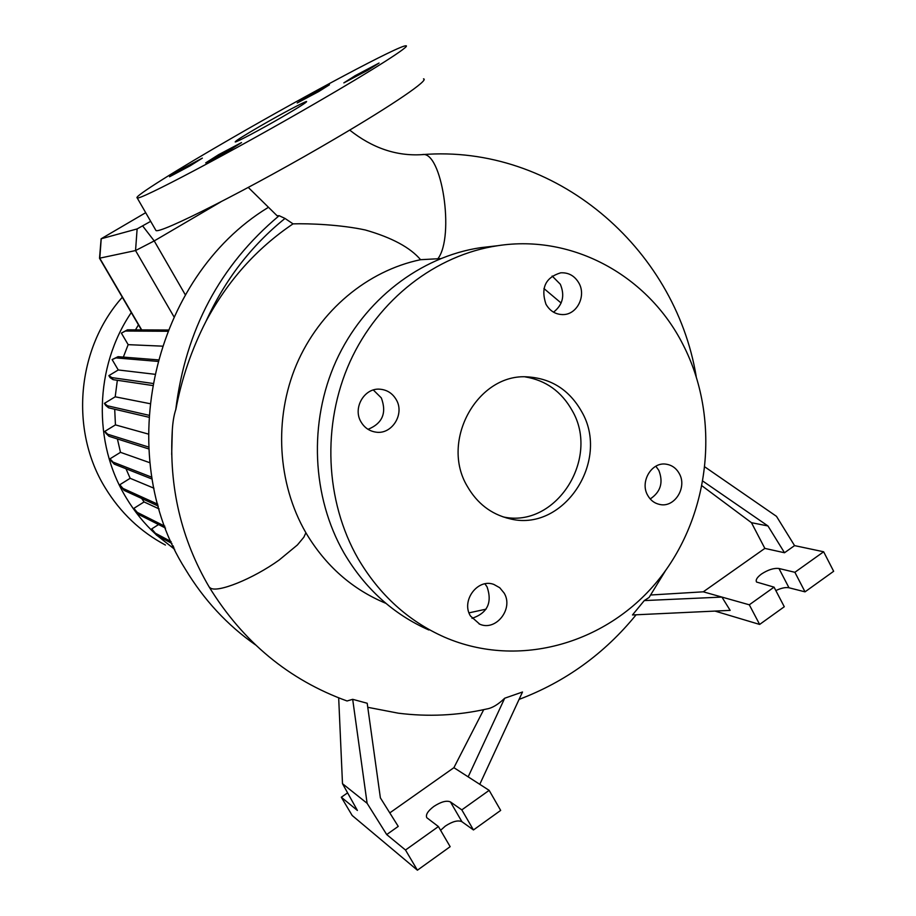 <?xml version="1.0" encoding="UTF-8"?>
<svg xmlns="http://www.w3.org/2000/svg" width="916" height="916" viewBox="0 0 916 916"><rect width="100%" height="100%" fill="white"/><g stroke="black" fill="none" stroke-linecap="round" stroke-linejoin="round"><path stroke-width="1.37" d="M440.516 258.61L420.581 259.697C410.231 247.492 391.819 237.588 365.347 229.996C341.05 224.718 309.265 223.344 293.04 223.859L285.002 218.443L279.185 215.718L277.067 215.729L248.282 187.436M260.075 126.213C243.622 135.774 235.332 141.007 235.206 141.934C235.813 142.656 260.682 129.488 282.151 117.03C298.662 107.424 306.826 102.248 306.631 101.527C305.589 101.035 280.926 114.134 260.075 126.213M647.635 495.235C650.497 500.354 654.608 503.445 659.978 504.51C674.634 507.819 687.355 487.438 679.306 473.652C676.306 468.236 671.932 465.088 666.195 464.194C651.768 461.595 639.689 481.724 647.635 495.235M650.211 498.957C660.654 491.972 663.528 482.457 658.833 470.389L655.845 466.221M470.446 615.976L479.721 624.174C496.003 631.548 513.842 608.659 504.109 593.041L499.735 587.728L493.85 584.431C477.717 578.133 460.863 600.736 470.446 615.976M472.003 618.334C487.426 613.136 492.453 602.659 487.083 586.904L484.953 583.847M361.041 421.955C364.442 427.68 369.32 431.058 375.652 432.089C391.819 435.043 405.055 413.998 396.193 399.582C392.483 393.342 387.136 389.884 380.14 389.22C364.454 387.491 352.42 408.032 361.041 421.955M368.049 429.318C382.487 423.41 386.907 412.933 381.319 397.899L373.339 389.998M545.959 304.215C550.001 311.165 555.76 314.623 563.26 314.577C577.069 314.497 586.309 295.983 578.981 283.193C574.733 275.865 568.641 272.407 560.695 272.819C545.489 277.456 540.577 287.922 545.959 304.215M553.527 312.173C562.768 304.891 565.035 295.593 560.329 284.258L552.165 276.025M181.792 169.071L169.552 176.765L190.219 165.773L202.367 158.124L181.792 169.071M218.626 154.667L205.688 162.888L228.656 150.751L241.492 142.587L218.626 154.667M355.099 75.719L343.844 82.887L367.9 70.154L379.064 63.044L355.099 75.719M307.982 96.214L297.208 102.993L318.779 91.52L329.462 84.776L307.982 96.214M267.815 207.692C152.995 277.777 112.279 453.764 185.433 569.283C203.913 599.911 227.271 625.113 255.495 644.887M293.04 223.859C256.64 248.408 227.637 280.869 206.043 321.23C191.639 349.34 181.586 378.755 175.849 409.486L175.757 409.67C173.96 415.062 172.803 421.898 172.311 430.188L171.681 454.542M122.32 297.253C76.738 348.24 69.49 430.268 105.329 487.999C120.465 512.731 140.492 531.749 165.43 545.054M131.286 312.562C94.474 366.709 92.585 442.989 126.362 498.029C134.549 511.632 144.373 523.734 155.823 534.349M561.142 303.036L543.932 288.54M385.911 603.346C352.225 589.343 325.546 565.825 305.898 532.78C277.399 483.511 273.655 418.635 296.463 364.648C319.604 310.49 367.488 270.747 420.581 259.697M491.674 246.404L480.682 247.664C420.249 256.629 363.847 299.944 336.058 361.053C308.452 422.207 311.761 496.907 344.084 553.149C365.037 588.644 393.285 614.258 428.837 629.99M682.958 344.496C648.391 276.105 573.107 233.992 497.72 245.706C436.027 254.854 378.377 299.223 349.958 361.831C321.711 424.509 325.065 501.063 358.087 558.634C379.487 594.965 408.33 621.163 444.626 637.227C519.383 669.585 608.533 643.169 659.68 578.351C710.965 513.544 720.606 417.421 682.958 344.496M467.446 486.556C477.202 503.399 490.999 514.059 508.849 518.513C562.813 533.513 611.064 461.183 581.511 411.364C569.351 390.067 551.535 378.583 528.051 376.923C477.9 372.686 439.646 440.974 467.446 486.556M503.147 516.899C555.829 528.658 600.575 458.469 572.088 410.414C561.416 391.487 545.81 380.312 525.257 376.9M440.596 830.297L445.302 826.095C452.504 821.389 458.046 819.935 461.927 821.721L473.457 829.953L500.674 810.408L489.155 790.359L453.901 767.677L483.717 709.648M386.701 834.568L398.242 826.392L380.38 797.87L367.202 703.259L352.683 699.32L367.11 803.298L386.701 834.568L405.502 850.025L438.409 826.553L426.776 817.702C425.505 814.736 427.852 810.981 433.84 806.435C441.065 801.74 446.607 800.24 450.443 801.935L461.813 809.87L489.155 790.359M775.841 590.58C781.188 588.049 785.562 587.11 788.985 587.774L805.027 591.851L833.652 571.286L823.644 551.775L794.561 545.615L776.493 516.349L705.091 467.08M665.6 570.496L649.066 597.484L644.292 600.575L632.475 614.957L730.155 610.377L721.923 597.083L749.299 604.8L774.054 587.145L756.559 582.038C755.414 580 757.063 577.32 761.494 574.011C768.112 569.729 773.928 567.897 778.966 568.504L794.882 572.294L823.644 551.775M155.548 229.79L155.834 230.294C156.865 235.778 252.083 187.666 335.451 138.522C393.937 104.241 429.741 79.555 423.501 78.856M315.986 102.958C374.919 68.86 411.524 45.319 405.903 45.8C399.559 45.17 307.868 94.119 232.675 137.618C177.143 169.62 133.461 196.883 137.148 197.845C137.205 201.692 231.943 151.77 315.986 102.958M162.189 346.145L128.16 344.656L123.351 357.091M117.34 380.289L115.198 396.811L104.424 403.361L105.626 405.376L108.603 407.815L148.667 417.192M149.766 403.635L115.198 396.811M114.706 409.246L115.439 424.887L104.802 431.39L105.993 433.405L108.981 436.279L148.701 448.92M148.232 434.035L115.439 424.887M117.408 438.959L120.488 452.332L109.989 458.824L111.179 460.817L114.237 464.114L152.193 479.102M149.881 462.74L120.488 452.332M125.996 468.763L130.152 478.301L119.79 484.747L120.981 486.74L124.175 490.426L158.296 506.079M153.934 488.205L130.152 478.301M141.648 498.441L144.075 501.945L133.862 508.357L135.041 510.327L138.453 514.38L165.544 528.085M159.121 508.93L144.075 501.945M138.453 324.825L135.511 329.84M220.676 201.955L154.22 240.919L135.545 250.56L99.523 258.209M168.097 330.012L127.473 329.829L125.435 331.042L167.594 331.271M703.053 481.255L767.963 525.956L784.508 552.749L764.849 548.398L751.463 522.692L702.171 485.949M767.963 525.956L751.463 522.692M714.984 611.087L759.639 624.437L784.279 606.747L774.054 587.145M794.882 572.294L805.027 591.851M749.299 604.8L759.639 624.437M794.561 545.615L784.508 552.749M650.772 594.999L703.282 591.816L764.849 548.398M703.282 591.816L721.923 597.083L644.292 600.575M338.68 697.866L342.492 783.684L357.4 810.454L341.313 797.229L352.179 815.492L417.41 870.2L450.157 846.682L438.409 826.553M405.502 850.025L417.41 870.2M367.11 803.298L342.492 783.684M347.599 792.855L341.313 797.229M461.813 809.87L473.457 829.953M479.778 784.325L522.498 692.004L504.693 698.221C498.144 704.541 492.155 708.125 486.728 708.984C457.611 715.545 428.138 716.942 398.323 713.186L367.763 707.301M389.792 812.893L453.901 767.677M504.693 698.221L468.168 776.86M352.683 699.32L347.05 700.98C288.964 679.97 242.992 641.956 209.134 586.927L208.837 586.435M469.015 612.85L486.064 609.163M157.071 535.482L174.681 549.337M172.929 545.638L173.891 547.688M158.571 524.559L151.713 528.898L152.88 530.856L156.556 535.207L171.922 543.451M154.506 374.243L118.256 369.961L108.878 375.629L110.08 377.644L113.115 379.659L152.308 385.476M118.256 369.961L112.118 359.564L116.034 357.904L157.621 361.385M158.033 359.862L118.072 356.679L112.118 359.564M128.16 344.656L121.37 333.115L125.435 331.042M127.473 329.829L121.37 333.115M145.69 212.684L101.126 238.79L137.125 228.92L150.682 221.34M108.878 375.629L111.901 377.61L113.115 379.659M111.901 377.61L152.674 383.426M118.072 356.679L116.034 357.904M119.79 484.747L122.973 488.411L157.792 504.235M122.973 488.411L124.175 490.426M151.713 528.898L155.365 533.215L171.086 541.596M155.365 533.215L156.556 535.207M104.802 431.39L107.756 434.241L148.598 447.042M107.756 434.241L108.981 436.279M172.735 545.764L173.261 546.371M109.989 458.824L113.023 462.088L151.884 477.259M113.023 462.088L114.237 464.114M104.424 403.361L107.378 405.765L148.781 415.234M107.378 405.765L108.603 407.815M133.862 508.357L137.251 512.376L164.846 526.231M137.251 512.376L138.453 514.38M437.837 258.816C455.023 236.546 441.73 149.766 422.058 154.644C554.81 143.846 674.794 247.366 696.194 376.384M279.094 215.741C220.035 265.205 185.593 329.852 175.757 409.67M305.898 532.78L303.837 537.223L297.414 544.951L279.185 560.008C252.896 578.935 217.218 593.236 210.302 587.969L209.134 586.927C181.15 539.158 168.876 486.911 172.311 430.188M450.443 801.935L461.927 821.721M778.966 568.504L788.985 587.774M142.701 226L154.22 240.919L185.307 294.815M137.125 228.92L135.545 250.56L173.891 316.673M101.218 238.778L99.798 258.289L141.728 329.955M285.002 218.443C251.133 245.809 224.809 280.067 206.043 321.23M349.694 130.083C372.377 148.071 396.502 156.258 422.058 154.644M659.302 504.373L659.978 504.51M479.079 623.899L479.721 624.174M374.438 431.871L375.652 432.089M562.275 314.6L563.26 314.577M480.682 247.664L497.72 245.706M506.056 517.803L508.849 518.513M99.535 258.301L141.396 329.863M155.834 230.294L137.148 197.845M101.126 238.79L99.512 258.278M519.074 699.4C565.493 681.813 604.514 653.612 636.128 614.785"/></g></svg>
